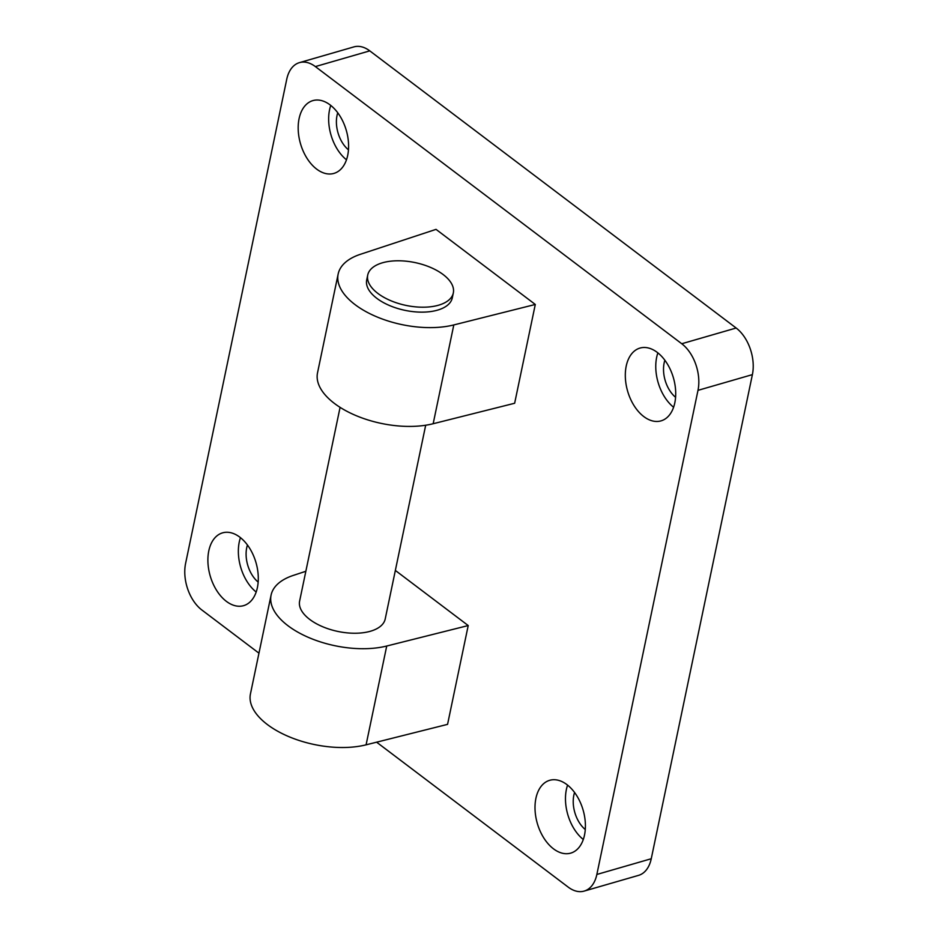 <?xml version="1.0" encoding="UTF-8"?>
<svg xmlns="http://www.w3.org/2000/svg" width="938" height="938" viewBox="0 0 938 938"><rect width="100%" height="100%" fill="white"/><g stroke="black" fill="none" stroke-linecap="round" stroke-linejoin="round"><path stroke-width="1.41" d="M436.029 229.364L535.293 304.463L514.645 403.258L433.168 423.73L453.804 324.935A72.871 36.476 -168.2 0 1 374.825 316A72.871 36.476 -168.2 0 1 338.161 274.025A72.871 36.476 -168.2 0 1 360.438 254.292L436.029 229.364M395.344 570.433L468.214 625.552L447.567 724.359L366.09 744.831L386.726 646.024A72.871 36.476 -168.2 0 1 307.746 637.101A72.871 36.476 -168.2 0 1 271.082 595.126A72.871 36.476 -168.2 0 1 293.348 575.393L305.847 571.277M584.503 835.101A37.895 23.849 73.9 0 1 570.726 853.123A37.895 23.849 73.9 0 1 537.298 823.341A37.895 23.849 73.9 0 1 549.691 780.31A37.895 23.849 73.9 0 1 576.542 795.354A37.895 23.849 73.9 0 1 584.503 835.101M347.693 155.391A37.895 23.849 73.9 0 1 333.905 173.413A37.895 23.849 73.9 0 1 300.477 143.631A37.895 23.849 73.9 0 1 312.87 100.612A37.895 23.849 73.9 0 1 339.72 115.655A37.895 23.849 73.9 0 1 347.693 155.391M257.387 587.634A37.895 23.849 73.9 0 1 243.61 605.655A37.895 23.849 73.9 0 1 210.182 575.873A37.895 23.849 73.9 0 1 222.564 532.854A37.895 23.849 73.9 0 1 249.426 547.898A37.895 23.849 73.9 0 1 257.387 587.634M674.809 402.848A37.895 23.849 73.9 0 1 661.032 420.869A37.895 23.849 73.9 0 1 627.604 391.087A37.895 23.849 73.9 0 1 639.986 348.068A37.895 23.849 73.9 0 1 666.836 363.112A37.895 23.849 73.9 0 1 674.809 402.848M258.958 653.176L201.846 609.981A34.976 22.008 73.9 0 1 185.607 563.375L286.747 79.261A34.976 22.008 73.9 0 1 299.468 62.623A34.976 22.008 73.9 0 1 315.367 66.586L681.75 343.742A34.976 22.008 73.9 0 1 697.989 390.349L596.849 874.462A34.976 22.008 73.9 0 1 584.128 891.1A34.976 22.008 73.9 0 1 568.229 887.137L376.607 742.181M453.324 292.926L452.292 297.874A43.723 21.891 -168.2 0 1 437.53 310.138A43.723 21.891 -168.2 0 1 389.516 305.53A43.723 21.891 -168.2 0 1 366.699 279.981L367.731 275.045A43.723 21.891 -168.2 0 1 415.006 262.57A43.723 21.891 -168.2 0 1 453.324 292.926A43.723 21.891 -168.2 0 1 438.562 305.202A43.723 21.891 -168.2 0 1 390.548 300.594A43.723 21.891 -168.2 0 1 367.731 275.045M535.293 304.463L453.804 324.935M338.161 274.025L317.525 372.82A72.871 36.476 11.8 0 0 354.189 414.807A72.871 36.476 11.8 0 0 433.168 423.73M271.082 595.126L250.446 693.921A72.871 36.476 11.8 0 0 287.11 735.896A72.871 36.476 11.8 0 0 366.09 744.831M468.214 625.552L386.726 646.024M425.688 425.231L385.213 618.963A43.723 21.891 -168.2 0 1 370.451 631.239A43.723 21.891 -168.2 0 1 322.438 626.631A43.723 21.891 -168.2 0 1 299.621 601.082L340.084 407.35M574.572 792.481A26.229 16.509 -106.1 0 0 585.277 829.544M567.584 785.129A37.895 23.849 -106.1 0 0 583.295 839.498M337.75 112.783A26.229 16.509 -106.1 0 0 348.467 149.846M330.762 105.419A37.895 23.849 -106.1 0 0 346.485 159.8M247.444 545.025A26.229 16.509 -106.1 0 0 258.161 582.088M240.468 537.662A37.895 23.849 -106.1 0 0 256.18 592.042M664.866 360.239A26.229 16.509 -106.1 0 0 675.583 397.302M657.878 352.876A37.895 23.849 -106.1 0 0 673.601 407.256M697.989 390.349L752.393 374.625A34.976 22.008 -106.1 0 0 736.154 328.019L681.75 343.742M315.367 66.586L369.771 50.863L736.154 328.019M369.771 50.863A34.976 22.008 -106.1 0 0 353.872 46.9L299.468 62.623M584.128 891.1L638.532 875.377A34.976 22.008 -106.1 0 0 651.253 858.739L596.849 874.462M752.393 374.625L651.253 858.739"/></g></svg>
